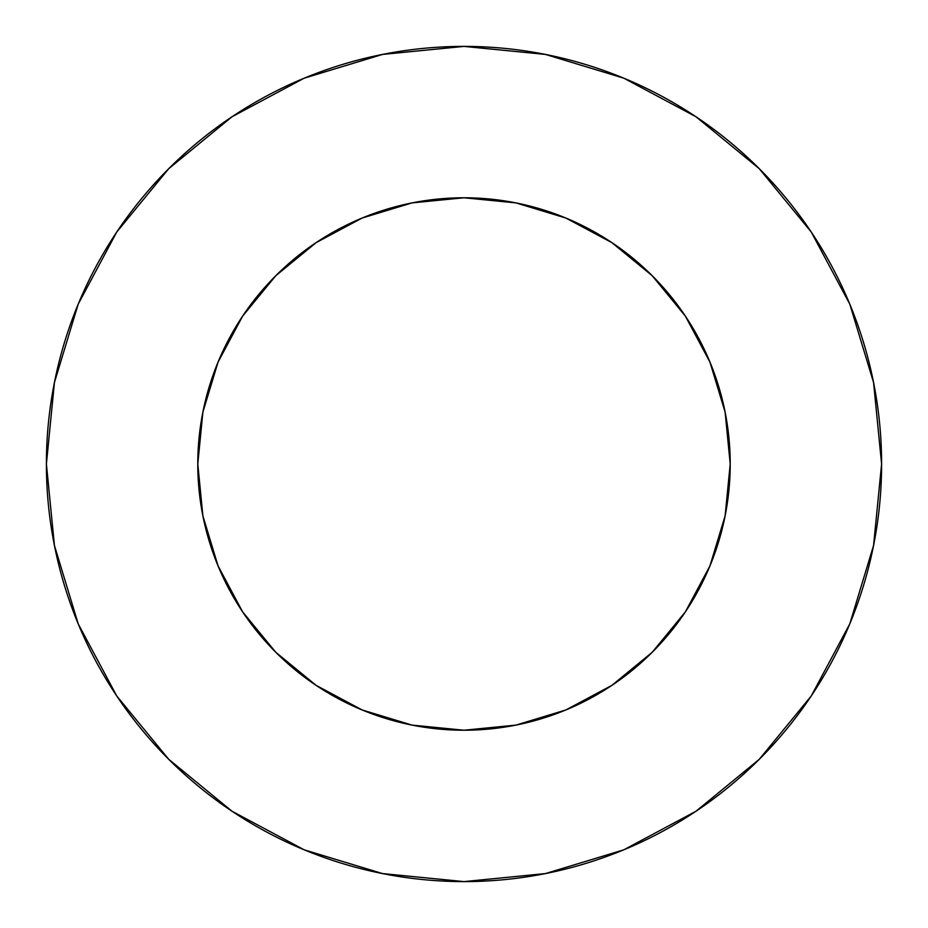 <?xml version="1.0" encoding="UTF-8"?>
<svg xmlns="http://www.w3.org/2000/svg" width="928" height="928" viewBox="0 0 928 928"><rect width="100%" height="100%" fill="white"/><g stroke="black" fill="none" stroke-linecap="round" stroke-linejoin="round"><path stroke-width="1.39" d="M370.237 214.832L412.067 202.896L362.117 218.045L316.1 242.649L275.755 275.755L242.649 316.1L218.045 362.117L202.896 412.067L197.78 464A266.22 266.22 0 0 1 464 197.78A266.22 266.22 0 0 1 730.22 464A266.22 266.22 0 0 1 464 730.22A266.22 266.22 0 0 1 197.78 464L202.896 515.933L218.045 565.883L242.649 611.9L275.755 652.245L316.1 685.351L362.117 709.955L412.067 725.104L367.302 712.043M46.4 464A417.6 417.6 0 0 1 464 46.4A417.6 417.6 0 0 1 881.6 464A417.6 417.6 0 0 1 464 881.6A417.6 417.6 0 0 1 46.4 464L54.427 545.467L78.184 623.813L116.777 696.012L168.71 759.29L231.988 811.223L304.187 849.816L382.533 873.573L464 881.6L545.467 873.573L623.813 849.816L696.012 811.223L759.29 759.29L811.223 696.012L849.816 623.813L873.573 545.467L881.6 464L873.573 382.533L849.816 304.187L811.223 231.988L759.29 168.71L696.012 116.777L623.813 78.184L545.467 54.427L464 46.4L382.533 54.427L304.187 78.184L231.988 116.777L168.71 168.71L116.777 231.988L78.184 304.187L54.427 382.533L46.4 464M557.763 713.168L515.933 725.104L565.883 709.955L611.9 685.351L652.245 652.245L685.351 611.9L709.955 565.883L725.104 515.933L712.043 560.698M214.832 557.763L202.896 515.933M202.896 412.067L215.957 367.302M713.168 370.237L725.104 412.067L709.955 362.117L685.351 316.1L652.245 275.755L611.9 242.649L565.883 218.045L515.933 202.896L560.698 215.957M811.223 231.988L759.29 168.71L696.116 116.858M231.988 116.777L168.71 168.71L116.858 231.884M116.777 696.012L168.71 759.29L231.884 811.142M696.012 811.223L759.29 759.29L811.142 696.116M412.067 725.104L464 730.22L515.933 725.104M725.104 515.933L730.22 464L725.104 412.067M515.933 202.896L464 197.78L412.067 202.896"/></g></svg>
